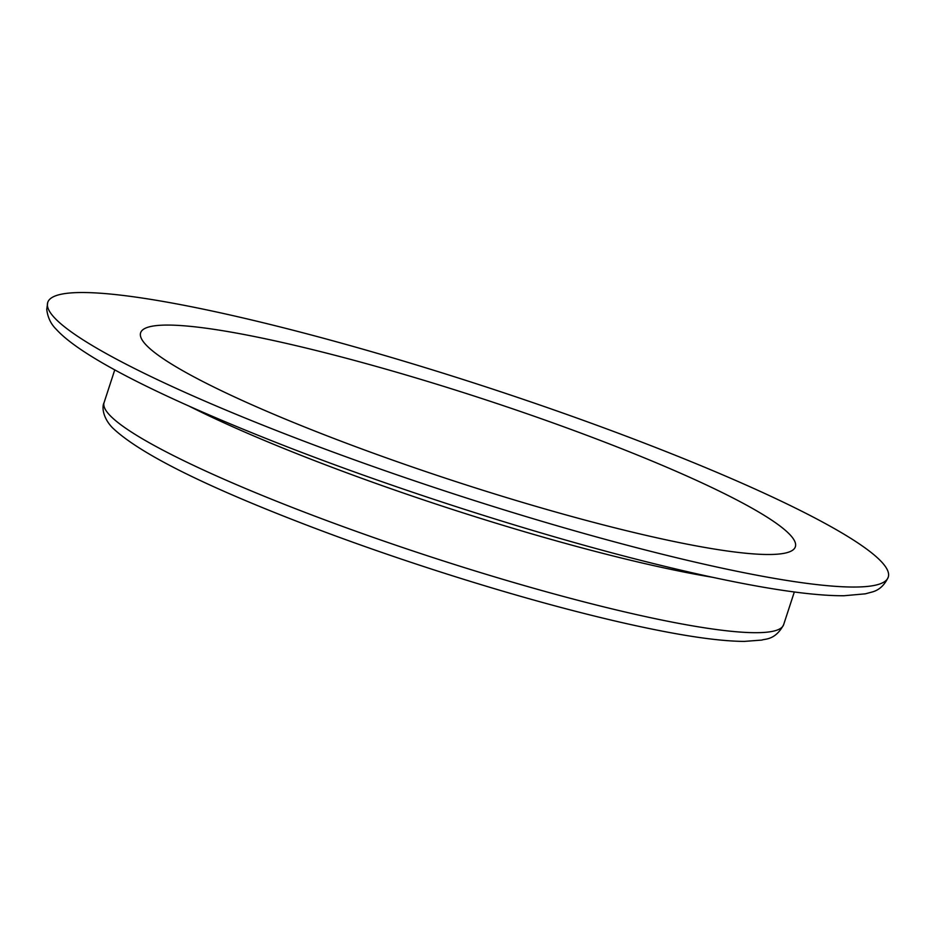 <?xml version="1.0" encoding="UTF-8"?>
<svg xmlns="http://www.w3.org/2000/svg" width="935" height="935" viewBox="0 0 935 935"><rect width="100%" height="100%" fill="white"/><g stroke="black" fill="none" stroke-linecap="round" stroke-linejoin="round"><path stroke-width="1.4" d="M650.807 445.609A442.138 55.855 -161.9 0 1 888.25 577.152A442.138 55.855 -161.9 0 1 285.175 433.957A442.138 55.855 -161.9 0 1 47.732 302.426A442.138 55.855 -161.9 0 1 650.807 445.609M325.579 435.254A344.407 43.513 -161.9 0 1 140.624 332.79A344.407 43.513 -161.9 0 1 610.403 444.324A344.407 43.513 -161.9 0 1 795.358 546.788A344.407 43.513 -161.9 0 1 325.579 435.254M296.044 508.921A357.462 45.16 18.1 0 0 783.635 624.685C775.244 640.568 764.503 638.722 761.943 640.066L744.33 641.398C724.216 641.305 696.61 637.845 661.524 630.996C636.899 626.205 609.608 619.987 579.665 612.331C491.342 589.833 384.519 555.448 296.722 521.262C199.728 483.582 138.322 452.423 112.492 427.786C103.084 418.085 101.634 407.274 104.089 402.576A357.462 45.16 18.1 0 0 296.044 508.921M712.61 577.304A357.462 45.16 -161.9 0 1 312.138 459.693A357.462 45.16 -161.9 0 1 189.373 406.281M888.25 577.152C884.475 585.38 878.888 590.382 871.49 592.182L865.319 593.83L843.943 595.747C820.018 595.852 786.896 591.867 744.552 583.791C714.363 578.029 680.785 570.479 643.806 561.129C532.798 533.16 397.048 489.613 285.841 446.299C167.832 400.215 82.385 358.128 56.357 329.412C50.899 324.118 47.697 317.444 46.75 309.38L47.732 302.426M794.329 591.972L783.635 624.685M114.771 369.851L104.089 402.576"/></g></svg>
